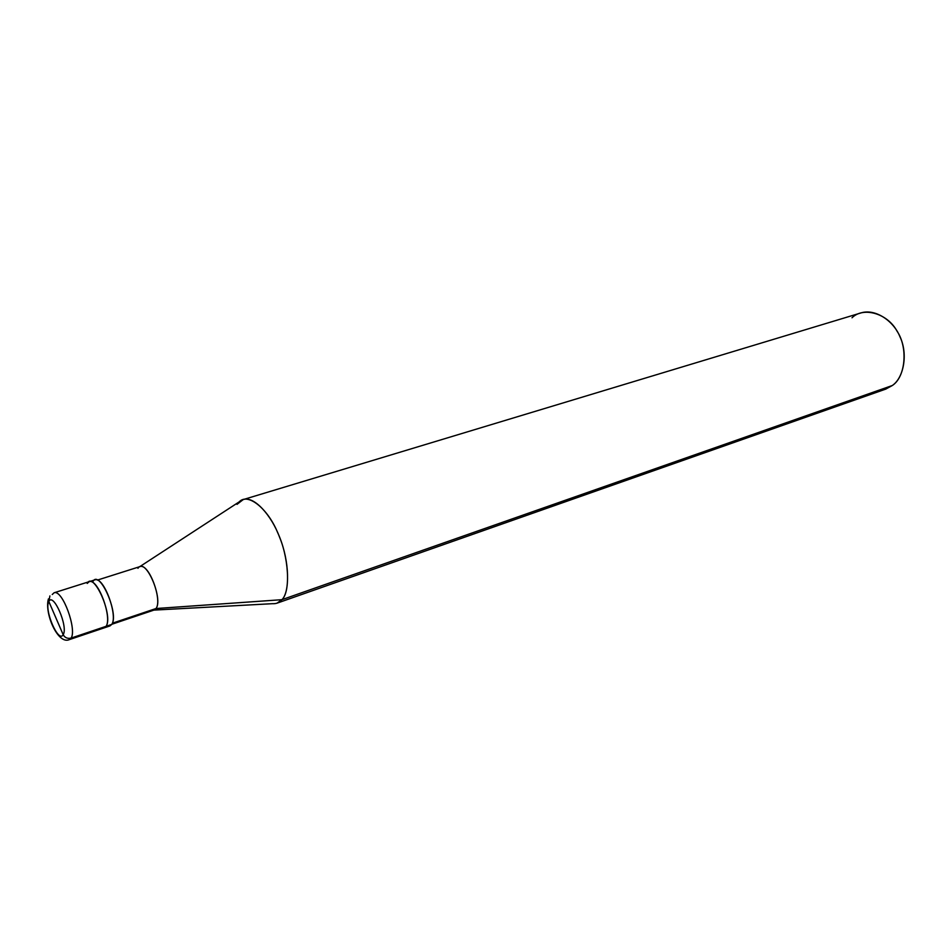 <?xml version="1.0" encoding="UTF-8"?>
<svg xmlns="http://www.w3.org/2000/svg" width="952" height="952" viewBox="0 0 952 952"><rect width="100%" height="100%" fill="white"/><g stroke="black" fill="none" stroke-linecap="round" stroke-linejoin="round"><path stroke-width="1.43" d="M107.588 625.797L106.065 626.321C112.431 617.777 98.008 578.054 89.191 581.672C98.008 578.054 112.431 617.777 106.065 626.321C113.609 615.92 93.534 570.51 87.203 583.433C93.534 570.51 113.609 615.92 106.065 626.321L104.268 627.844L106.065 626.321L71.102 638.09L69.401 639.601L71.102 638.09L111.765 624.405L109.944 625.928L69.401 639.601C57.893 645.099 44.137 612.957 48.445 598.891M48.838 601.521L63.177 634.71C58.536 643.742 43.852 609.625 48.838 601.521C43.852 609.625 58.536 643.742 63.177 634.71C64.914 637.769 67.556 638.887 71.102 638.09C67.556 638.887 64.914 637.769 63.177 634.71L48.838 601.521C53.264 591.787 68.449 626.809 63.177 634.71C68.449 626.809 53.264 591.787 48.838 601.521L49.897 595.916L48.838 601.521M52.241 594.512L54.109 592.775C62.523 589.276 77.076 629.581 71.102 638.09C77.076 629.581 62.523 589.276 54.109 592.775L52.241 594.512M152.701 610.161L112.36 623.215L156.009 608.53L154.153 610.03L111.836 624.274M97.401 580.089L139.968 566.607C148.964 562.989 162.613 600.272 156.009 608.53L281.911 599.689C279.519 602.592 276.377 603.925 272.498 603.687L153.95 610.101M277.044 603.163L281.911 599.689L892.286 385.524L885.586 389.166L277.044 603.163M878.077 390.51L885.8 389.082L892.286 385.524L281.911 599.689L156.009 608.53C163.304 599.379 146.632 558.919 138.718 567.344L137.933 568.308M54.109 592.775L89.191 581.672L87.203 583.433M89.191 581.672L94.902 579.863C103.78 576.234 118.179 615.849 111.765 624.405C119.381 613.992 99.305 568.701 92.903 581.624M139.754 566.666L239.226 501.847C247.972 492.291 268.036 508.975 277.698 532.715C289.003 556.741 290.765 591.656 281.911 599.689C289.979 592.108 289.563 561.49 279.686 537.487C271.558 515.329 254.029 495.683 243.2 499.586L237 504.37M243.2 499.586L860.715 313.006C875.09 308.222 893.63 320.836 899.997 336.841C908.256 354.001 903.674 378.015 892.286 385.524C905.495 377.123 908.267 347.754 897.07 331.201C887.514 313.303 863.214 306.473 852.016 317.778"/></g></svg>
